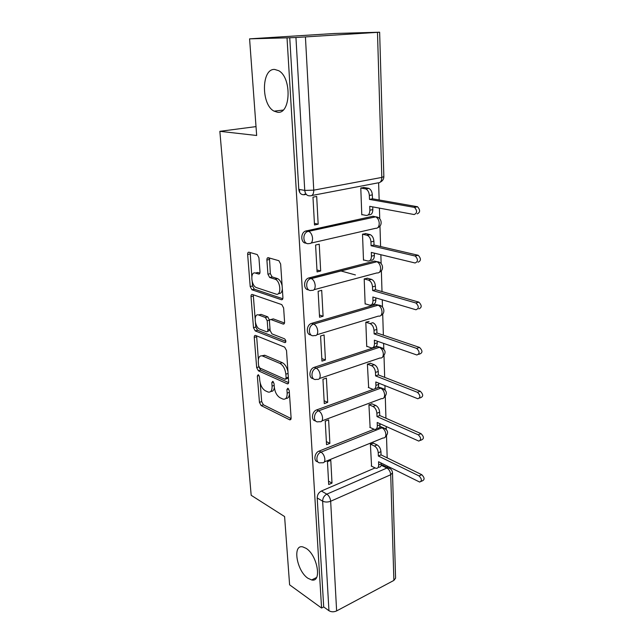 <?xml version="1.0" encoding="UTF-8"?>
<svg xmlns="http://www.w3.org/2000/svg" width="644" height="644" viewBox="0 0 644 644"><rect width="100%" height="100%" fill="white"/><g stroke="black" fill="none" stroke-linecap="round" stroke-linejoin="round"><path stroke-width="0.97" d="M258.268 374.687L257.334 375.959L259.443 402.371L261.158 405.583L289.84 419.88L291.112 418.061L289.245 390.61L287.86 388.211L286.918 389.54L287.16 393.114C287.224 397.654 285.831 399.65 282.998 399.111L280.043 397.751C276.888 395.778 274.972 392.244 274.312 387.157L274.046 383.631L272.798 381.329L271.816 382.608L272.082 386.118C272.171 390.586 270.85 392.566 268.129 392.051L265.312 390.755C262.277 388.847 260.426 385.394 259.749 380.403L259.476 376.941L258.268 374.687M277.475 112.233C290.677 114.64 292.078 77.707 278.691 70.687L274.674 69.439C261.231 68.377 261.045 104.883 274.119 111.154L277.475 112.233M307.993 578.304L311.68 579.946C322.233 582.659 317.395 555.039 306.037 548.31L302.817 546.901C292.167 544.132 296.715 571.107 307.993 578.304M258.928 257.761L257.238 254.557L249.003 252.207C248.061 252.102 247.61 252.867 247.65 254.509L250.202 286.572L251.917 289.76L281.396 299.718C282.418 299.895 282.925 299.154 282.917 297.488L280.639 264.016L278.884 260.715L268.363 257.713C267.365 257.592 266.874 258.381 266.898 260.063L267.936 274.231L269.683 277.5L275.181 279.23C280.84 281.267 281.557 296.353 275.922 294.075L256.344 287.562C251.031 285.743 250.049 271.06 255.41 273.056L258.582 274.038C259.548 274.183 260.015 273.426 259.991 271.784L258.928 257.761M321.573 608.049L289.607 584.832L284.6 516.569L251.176 495.292L219.854 131.328L256.666 135.49L249.582 38.849L287.023 37.851L321.573 608.049L323.707 606.93L328.947 610.721L322.636 501.153C322.741 497.965 324.133 495.622 326.83 494.141L386.915 468.035L387.954 467.745L390.353 468.768M255.604 335.46L255.571 335.444C254.662 335.258 254.227 335.918 254.259 337.424L256.666 367.587L258.397 370.799L287.288 383.824C288.214 384.001 288.665 383.365 288.649 381.9L286.516 350.505L284.648 347.132L255.604 335.46M253.486 327.691L251.007 296.602C250.967 295.016 251.418 294.308 252.351 294.477L281.79 304.612L283.626 307.961L284.576 321.928C284.584 323.554 284.084 324.262 283.062 324.045L270.923 319.545C269.941 319.335 269.466 320.036 269.482 321.63L270.142 330.597L271.969 333.898L284.567 338.816C286.169 340.66 286.266 341.924 284.849 342.616L255.241 330.911L253.486 327.691L255.805 327.039L255.459 322.733M306.222 194.343L304.226 194.721C301.142 194.923 299.331 193.136 298.784 189.344L304.749 190.415L295.942 37.513L379.638 32.216L334.719 33.48L249.582 38.849M387.487 467.512L387.438 466.143M387.181 457.876L386.505 436.077M386.295 429.331L386.207 426.513M385.949 418.254L385.281 396.64M385.064 389.821L384.935 385.619M384.677 377.368L384.009 355.971M383.8 349.064L383.623 343.397M383.365 335.162L382.705 314.022M382.488 307.003L382.262 299.79M382.005 291.579L381.361 270.722M381.135 263.573L380.862 254.718M380.604 246.531L379.968 226.004M379.743 218.71L379.413 208.117M379.155 199.962L378.624 182.896M287.023 37.851L295.942 37.513M323.707 606.93L317.202 497.973C317.299 494.801 318.683 492.483 321.372 491.018L375.009 467.955M381.208 465.29L386.915 468.035C389.137 469.436 390.409 471.666 390.715 474.741L330.662 501.249L336.627 610.923C333.834 612.146 331.274 612.074 328.947 610.721M393.878 580.413L390.715 474.741L392.502 472.825L395.577 578.175L393.878 580.413L336.627 610.923M373.512 443.209L370.397 444.159L371.564 466.208M332.006 483.113L330.791 460.339L327.458 461.7L328.714 484.521L332.006 483.113L328.529 481.189M329.881 443.378L328.625 419.872L325.244 421.144L326.532 444.698L329.881 443.378L326.363 441.607M372.087 403.885L368.923 404.762L370.131 427.503M327.691 402.363L326.395 378.092L322.95 379.268L324.278 403.595L327.691 402.363L324.125 400.753M370.614 363.321L367.394 364.126L368.658 387.591M325.429 360.004L324.085 334.936L320.575 336.007L321.952 361.139L325.429 360.004L321.815 358.571M369.093 321.477L365.824 322.193L366.734 346.553L367.144 346.416M323.087 316.244L321.702 290.323L318.128 291.289L319.553 317.267L323.087 316.244L319.424 314.997M367.523 278.272L364.198 278.9L365.14 304.048L365.591 303.92M269.393 258.333L267.598 257.825M320.672 270.995L319.239 244.189L315.592 245.034L317.065 271.913L320.672 270.995L316.961 269.949M365.905 233.643L362.516 234.183L363.49 260.16L363.997 260.031M318.168 224.193L316.687 196.452L312.976 197.169L314.497 224.989L318.168 224.193L314.409 223.363M364.23 187.533L360.785 187.959L361.791 214.814L362.371 214.685M306.254 243.118C300.877 243.641 300.096 233.217 305.385 231.107L372.965 216.239L378.133 217.495M308.629 289.808C303.348 290.082 303.219 279.786 308.516 278.031L374.47 261.094L379.735 262.486M310.972 334.944C305.771 335.017 306.262 324.801 311.543 323.385L375.927 304.523L381.256 306.021M313.266 378.6C308.299 378.519 309.104 368.722 314.216 367.338L377.336 346.585L382.713 348.171M315.512 420.846C310.819 420.661 311.793 411.395 316.679 409.898L373.287 389.33M374.848 388.759L376.04 388.324M377.609 387.752L378.704 387.358L384.114 389.008M317.725 461.748C313.274 461.498 314.369 452.7 319.062 451.106L374.019 429.274M379.614 427.053L385.45 428.582M219.854 131.328L256.014 126.61M305.747 194.432L304.411 194.182L304.435 194.681M306.319 230.793L308.404 231.277L375.694 216.843L372.965 216.239M377.4 261.762L374.47 261.094M379.018 305.24L375.927 304.523M380.564 347.341L377.336 346.585M382.045 388.139L378.704 387.358M383.446 427.688L380.024 426.892M289.736 37.682L298.784 189.344M384.927 466.24L382.351 464.96L381.312 465.242M270.834 391.399C272.758 391.608 273.925 390.296 274.336 387.479M285.839 398.451C287.932 398.596 289.14 397.107 289.47 393.967M260.232 383.156L261.681 401.598L263.396 404.81L291.112 418.568M258.969 367.064L260.675 370.075L288.633 382.617M256.602 335.862L258.365 359.513M258.598 365.752L259.814 368.014L285.163 379.316L286.121 377.964L285.856 374.148C285.171 368.883 283.207 365.309 279.971 363.425L262.398 355.931C259.548 355.367 258.188 357.412 258.3 362.065L258.598 365.752M285.896 379.075L288.383 377.939M287.949 371.62C286.918 367.12 285.034 364.142 282.297 362.685L279.971 363.425M261.939 355.802L264.7 355.222L282.297 362.685M255.129 318.45L253.35 295.999L251.007 296.602M253.43 294.847L253.35 295.999M284.495 323.014L273.281 318.877L272.227 319.174M285.888 341.384L257.56 330.243L255.241 330.911M258.743 315.029C253.309 312.718 254.485 327.41 259.838 329.164L266.487 331.757C267.437 331.966 267.904 331.282 267.88 329.72L267.212 320.776L265.417 317.5L258.743 315.029L261.086 314.385L258.566 314.964M267.518 331.459L270.118 330.243M261.086 314.385L267.767 316.848L269.586 320.414M255.805 327.039L257.56 330.243M257.793 272.476L255.41 273.056L257.793 272.476L259.87 273.12M278.506 293.495C280.671 293.849 281.943 292.384 282.346 289.092M282.112 285.735C281.267 282.112 279.762 279.746 277.596 278.627L274.867 279.118M269.482 258.027L270.343 273.644L272.09 276.896L277.282 278.514M252.223 281.678L252.561 285.976L254.275 289.156L282.805 298.736M250.178 252.537L251.812 276.493M373.158 443.04L377.11 444.924C379.332 446.276 380.612 448.522 380.942 451.653L381.047 454.889L378.358 456.024L378.245 452.78C377.923 449.641 376.643 447.387 374.422 446.026L370.469 444.135M371.218 466.031L376.024 468.341C377.746 468.51 378.632 467.383 378.672 464.952L378.559 461.74L419.695 482.066C422.102 480.915 421.884 478.87 419.043 475.924L378.358 456.024M381.047 454.889L421.772 474.692C424.613 477.623 424.823 479.667 422.416 480.818L421.128 481.406M381.32 463.108L381.345 463.809C381.304 466.232 380.419 467.359 378.688 467.19L378.125 467.431M371.709 403.716L375.734 405.446C377.988 406.718 379.284 408.964 379.614 412.184L379.727 415.517L376.998 416.579L376.885 413.239C376.547 410.011 375.251 407.757 372.997 406.477L368.972 404.746M369.769 427.334L374.414 429.395C376.289 429.629 377.255 428.429 377.32 425.789L377.199 422.472L418.785 441.084C421.393 439.933 421.224 437.839 418.278 434.805L376.998 416.579M379.727 415.517L421.047 433.654C423.994 436.672 424.154 438.757 421.546 439.916L420.355 440.424M380 423.728L380.032 424.718C379.976 427.35 379.002 428.55 377.126 428.324L376.692 428.493M370.203 363.168L374.309 364.721C376.595 365.913 377.915 368.159 378.253 371.467L378.366 374.905L375.589 375.887L375.468 372.441C375.13 369.125 373.81 366.871 371.524 365.679L367.426 364.118M368.271 387.43L372.747 389.242C374.784 389.54 375.838 388.26 375.919 385.394L375.798 381.964L417.835 398.749C420.645 397.581 420.532 395.44 417.481 392.325L375.589 375.887M378.366 374.905L420.299 391.254C423.35 394.361 423.462 396.495 420.645 397.67L419.55 398.089M378.64 383.099L378.688 384.396C378.6 387.253 377.545 388.541 375.5 388.235L375.202 388.348M370.01 323.578L372.844 322.7C375.162 323.795 376.499 326.041 376.845 329.438L376.965 332.996L374.14 333.89L374.019 330.332C373.665 326.919 372.329 324.673 370.01 323.578L365.824 322.193M366.726 346.263L371.024 347.808C373.222 348.187 374.373 346.818 374.478 343.703L374.357 340.169L416.853 354.989C419.88 353.806 419.816 351.608 416.66 348.396L374.14 333.89M376.965 332.996L419.526 347.422C422.681 350.618 422.738 352.815 419.711 353.999L418.697 354.345M377.239 341.175L377.287 342.785C377.183 345.9 376.032 347.269 373.826 346.891L373.657 346.947M367.04 278.136L371.564 279.391C373.802 280.502 375.074 282.716 375.388 286.049L375.516 289.719L372.643 290.524L372.514 286.846C372.192 283.513 370.92 281.283 368.69 280.172L364.198 278.916M365.132 303.775L369.342 305.071C371.652 305.457 372.868 303.984 372.989 300.659L372.86 297.005L415.944 309.764C419.043 308.54 419.043 306.286 415.952 303.01L372.643 290.524M340.62 270.874L355.416 274.94M375.516 289.719L418.866 302.133C421.965 305.393 421.957 307.639 418.85 308.87M375.79 297.874L375.855 299.83C375.726 303.147 374.51 304.62 372.2 304.242L371.966 304.306M365.349 233.522L370.252 234.649C372.393 235.776 373.601 237.966 373.89 241.21L374.019 245.01L371.089 245.718L370.96 241.919C370.67 238.658 369.455 236.461 367.322 235.334L362.516 234.223M363.482 259.902L367.756 260.981C370.099 261.239 371.33 259.637 371.451 256.191L371.322 252.416L415.066 262.985C418.165 261.665 418.23 259.355 415.251 256.046L371.089 245.718M331.805 226.149L332.521 226.31M374.019 245.01L418.222 255.274C421.2 258.566 421.136 260.868 418.028 262.197M374.285 253.132L374.365 255.459C374.245 258.896 373.005 260.498 370.662 260.248L370.083 260.393M363.57 187.42L368.891 188.394C370.928 189.537 372.079 191.695 372.337 194.874L372.465 198.795L369.487 199.399L369.35 195.47C369.093 192.29 367.941 190.125 365.905 188.974L360.785 188.032M361.783 214.573L366.122 215.426C368.497 215.539 369.745 213.808 369.865 210.226L369.728 206.33L414.164 214.541C417.256 213.116 417.376 210.741 414.519 207.408L369.487 199.399M372.465 198.795L417.545 206.748C420.403 210.073 420.282 212.439 417.183 213.864M372.739 206.885L372.828 209.598C372.707 213.172 371.451 214.903 369.076 214.79L368.086 214.999M258.993 375.428L257.334 375.959M288.681 388.944L286.918 389.54M273.531 382.045L271.816 382.608M305.433 37.054L313.757 190.157L381.82 177.422C381.683 181.069 380.403 182.888 377.98 182.872L311.849 195.51M380.234 182.147C382.592 180.996 383.8 179.145 383.848 176.601L381.82 177.422L377.481 32.401M321.372 491.018L326.83 494.141C328.995 495.679 330.275 498.054 330.662 501.249C327.732 502.32 325.059 502.288 322.636 501.153L317.202 497.973M305.385 231.107L308.967 231.478C311.02 232.693 312.219 234.98 312.565 238.344C312.541 242.015 311.382 243.746 309.104 243.537C303.324 245.203 301.738 233.909 307.47 231.59L375.694 216.843C377.795 217.954 378.978 220.111 379.244 223.315C379.115 226.817 377.867 228.483 375.5 228.33L311.1 243.078M309.039 277.862L311.1 278.466L376.917 261.73C379.115 262.824 380.354 265.014 380.652 268.29C380.524 271.663 379.292 273.209 376.957 272.919L314.095 289.687M311.672 323.352L313.7 324.069L378.092 305.184C380.387 306.262 381.691 308.476 382.021 311.825C381.884 315.077 380.676 316.502 378.374 316.099L316.937 334.735M314.216 367.338L316.22 368.167L379.397 347.317C381.691 348.46 383.011 350.682 383.341 353.999C383.236 357.001 382.109 358.33 379.968 357.992L319.521 378.495M316.679 409.898L318.659 410.824L380.733 388.179C383.003 389.411 384.299 391.633 384.621 394.861C384.54 397.622 383.51 398.869 381.53 398.604L321.984 420.862M319.062 451.106L321.01 452.12L382.037 427.801C384.267 429.105 385.547 431.335 385.861 434.475C385.804 437.018 384.862 438.186 383.035 437.992L324.367 461.901M320.527 462.786C315.391 463.736 315.81 453.915 321.01 452.12C323.191 453.569 324.479 455.928 324.882 459.204C324.89 461.845 324.021 463.036 322.258 462.762L320.527 462.786M318.538 421.748C313.048 423.068 313.145 412.554 318.659 410.824C320.865 412.176 322.169 414.543 322.58 417.916C322.58 420.79 321.622 422.061 319.706 421.715L318.538 421.748M316.486 379.348C310.674 381.079 310.368 369.809 316.22 368.167C318.458 369.423 319.786 371.781 320.197 375.251C320.181 378.382 319.142 379.743 317.073 379.324L316.486 379.348M314.353 335.516C308.315 337.657 307.47 325.816 313.58 324.109L313.773 324.101C316.011 325.284 317.331 327.643 317.742 331.153C317.709 334.55 316.574 336.007 314.353 335.516M311.777 290.307C305.868 292.215 304.636 280.663 310.569 278.643L311.414 278.578C313.564 279.786 314.819 282.104 315.198 285.542C315.166 289.076 314.022 290.661 311.777 290.307M310.199 195.832C307.099 196.034 305.288 194.23 304.749 190.415L313.757 190.157C313.725 193.997 312.541 195.889 310.199 195.832M274.183 385.418L272.082 386.118M289.365 392.365L287.16 393.114M290.935 419.316L289.631 419.791M263.396 404.81L261.158 405.583M261.681 401.598L259.443 402.371M288.407 383.357L287.16 383.776M260.675 370.075L258.397 370.799M258.88 366.887L256.666 367.587M256.57 336.756L254.259 337.424M288.335 377.239L286.121 377.964M288.077 373.423L285.856 374.148M264.934 355.311L262.631 356.019M284.181 323.723L283.062 324.045M273.281 318.877L270.923 319.545M285.646 342.367L284.833 342.608L285.63 342.383M270.037 329.1L267.88 329.72M269.57 320.116L267.212 320.776M267.751 316.84L265.4 317.5L267.767 316.848M259.476 273.821L258.582 274.038M272.203 276.944L269.796 277.54M270.343 273.644L267.936 274.231M269.321 259.492L266.898 260.063M282.45 299.436L281.396 299.718M254.34 289.18L251.981 289.784M252.561 285.976L250.202 286.572M250.041 253.969L247.65 254.509M380.942 451.653L378.245 452.78M377.11 444.924L374.422 446.026M381.345 463.809L378.672 464.952M421.772 474.692L419.043 475.924M379.614 412.184L376.885 413.239M375.734 405.446L372.997 406.477M380.032 424.718L377.32 425.789M421.047 433.654L418.278 434.805M378.253 371.467L375.468 372.441M374.309 364.721L371.524 365.679M378.688 384.396L375.919 385.394M420.299 391.254L417.481 392.325M376.845 329.438L374.019 330.332M377.287 342.785L374.478 343.703M419.526 347.422L416.66 348.396M375.388 286.049L372.514 286.846M371.33 279.319L368.449 280.1M375.855 299.83L372.989 300.659M418.729 302.084L415.815 302.97M373.89 241.21L370.96 241.919M369.761 234.497L366.83 235.181M374.365 255.459L371.451 256.191M417.908 255.177L414.937 255.95M372.337 194.874L369.35 195.47M299.629 192.347L299.46 189.465M368.143 188.169L365.156 188.748M372.828 209.598L369.865 210.226M417.054 206.595L414.028 207.255M316.55 577.523L311.68 579.946M380.805 426.674L382.81 427.584C388.243 429.814 389.016 433.042 385.128 437.252M379.203 387.213L381.24 388.034C387.028 390.184 387.881 393.46 383.792 397.879M377.545 346.528L379.606 347.261C385.78 349.298 386.714 352.646 382.407 357.291M311.543 323.385L313.773 324.101L378.092 305.184C383.88 304.821 386.15 313.04 380.95 315.423M308.516 278.031L311.414 278.578L376.917 261.73C382.761 261.585 384.742 269.941 379.445 272.219M377.859 227.622C383.277 225.44 381.602 216.907 375.694 216.843M382.351 464.96L387.954 467.745C390.707 468.413 392.22 470.104 392.502 472.825M383.848 176.601L379.638 32.216M283.102 110.076L274.119 111.154M290.83 419.518L289.84 419.88M288.335 383.47L287.288 383.824M264.7 355.222L262.398 355.931M277.596 278.627L275.181 279.23M272.09 276.896L269.683 277.5M254.275 289.156L251.917 289.76M371.564 279.391L368.69 280.172M418.866 302.133L415.952 303.01M370.252 234.649L367.322 235.334M418.222 255.274L415.251 256.046M368.891 188.394L365.905 188.974M417.545 206.748L414.519 207.408"/></g></svg>
